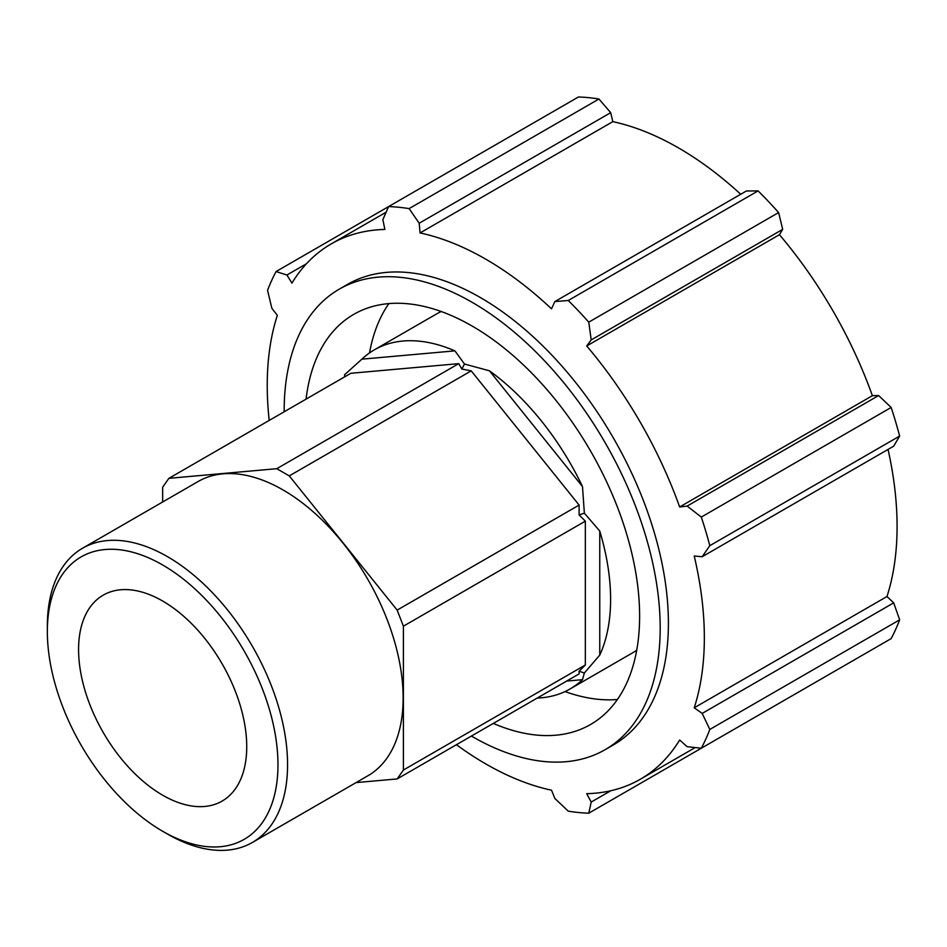 <?xml version="1.0" encoding="UTF-8"?>
<svg xmlns="http://www.w3.org/2000/svg" width="947" height="947" viewBox="0 0 947 947"><rect width="100%" height="100%" fill="white"/><g stroke="black" fill="none" stroke-linecap="round" stroke-linejoin="round"><path stroke-width="1.42" d="M162.659 501.981L162.659 487.208L168.897 478.33L350.84 373.284L458.727 363.648L276.784 468.694L289.273 475.903L471.215 370.857L461.852 369.046L458.727 363.648M585.341 521.146L579.102 514.908L579.102 505.071L397.16 610.105L403.398 626.192L585.341 521.146L585.341 665.007L403.398 770.041L397.16 778.931L579.102 673.885L579.102 671.245L585.341 665.007M461.852 369.046L464.48 364.027L454.915 350.863L361.872 359.173L344.601 374.728L344.601 376.882M168.897 478.33L276.784 468.694M579.102 514.908L584.358 513.156L582.488 486.545L489.445 370.798L464.48 364.027M471.215 370.857L579.102 505.071M289.273 475.903L397.16 610.105M579.102 671.245L584.358 672.997L599.759 655.111L599.759 531.042L584.358 513.156M403.398 626.192L403.398 770.041M566.614 681.082L582.488 679.674L584.358 672.997M397.16 778.931L356.072 782.601M162.659 831.265L167.465 834.035A169.868 98.074 -120 0 0 252.387 842.451A169.868 98.074 -120 0 0 287.568 764.691A169.868 98.074 -120 0 0 213.43 593.745A169.868 98.074 -120 0 0 82.531 548.242A169.868 98.074 -120 0 0 47.35 626.003L47.35 631.554A163.073 94.144 60 0 1 162.659 564.98A163.073 94.144 60 0 1 277.968 764.691A163.073 94.144 60 0 1 162.659 831.265A163.073 94.144 60 0 1 47.35 631.554M252.387 842.451L367.957 775.735A169.868 98.074 -120 0 0 403.138 697.975A169.868 98.074 -120 0 0 328.988 527.029A169.868 98.074 -120 0 0 198.101 481.526L82.531 548.242M246.729 746.662A118.908 68.646 -120 0 0 194.833 626.997A118.908 68.646 -120 0 0 103.211 595.142A118.908 68.646 -120 0 0 78.577 649.583A118.908 68.646 -120 0 0 130.485 769.236A118.908 68.646 -120 0 0 222.107 801.091A118.908 68.646 -120 0 0 246.729 746.662M537.198 698.069A195.757 113.024 -120 0 0 570.058 688.954A195.757 113.024 -120 0 0 582.488 679.674M599.759 655.111A195.757 113.024 -120 0 0 610.602 599.344A195.757 113.024 -120 0 0 599.759 531.042M454.915 350.863A195.757 113.024 -120 0 0 374.302 349.881A195.757 113.024 -120 0 0 361.872 359.173M554.871 301.56L568.259 300.495L758.097 190.892L746.366 190.998L554.871 301.56L551.509 308.817A309.089 178.45 -120 0 0 420.066 232.938L612.804 121.654A309.089 178.45 60 0 1 740.72 194.265M778.612 212.554L588.774 322.158L591.2 339.914L782.696 229.352L778.612 212.554A332.35 191.886 -120 0 0 758.097 190.892M782.696 229.352L779.44 234.702A309.089 178.45 60 0 1 872.388 395.68L878.638 395.538L687.143 506.089L701.313 517.074L891.151 407.47L878.638 395.538M899.65 436.07L709.812 545.673L702.189 556.729L893.696 446.179L899.65 436.07A332.35 191.886 -120 0 0 891.151 407.47M888.049 449.434A309.089 178.45 60 0 1 886.972 596.515L893.696 602.848L702.189 713.411L709.812 729.439L899.65 619.835L893.696 602.848M610.815 790.745L591.2 802.062L586.702 793.681A309.089 178.45 -120 0 0 640.326 779.239A309.089 178.45 -120 0 0 679.65 740.021L687.143 746.674L701.313 748.225L891.151 638.621A332.35 191.886 -120 0 0 899.65 619.835M778.612 703.597L588.774 813.201L591.2 802.062M598.954 99.009L409.116 208.612L419.19 223.232L610.685 112.669L598.954 99.009A332.35 191.886 -120 0 0 578.439 96.985L276.062 271.552A332.35 191.886 -120 0 0 267.563 290.338L271.86 308.284L277.341 315.339A309.089 178.45 -120 0 0 269.208 420.409M610.685 112.669L612.804 121.654M588.774 322.158A332.35 191.886 -120 0 0 568.259 300.495M709.812 545.673A332.35 191.886 -120 0 0 701.313 517.074M701.313 748.225A332.35 191.886 -120 0 0 709.812 729.439M702.189 713.411L694.222 707.8L886.972 596.515M456.43 744.697A309.089 178.45 -120 0 0 551.509 790.2L554.871 798.463L568.259 811.165A332.35 191.886 -120 0 0 588.774 813.201M276.062 271.552L286.917 275.021L306.52 263.704M409.116 208.612A332.35 191.886 -120 0 0 388.59 206.588L382.86 219.633L384.873 229.446A309.089 178.45 -120 0 0 331.249 243.888A309.089 178.45 -120 0 0 291.925 283.106L286.917 275.021M694.222 707.8A309.089 178.45 -120 0 0 704.343 637.745A309.089 178.45 -120 0 0 694.222 556.019L702.189 556.729M687.143 506.089L679.65 506.965L872.388 395.68M679.65 506.965A309.089 178.45 -120 0 0 586.702 345.975L779.44 234.702M586.702 345.975L591.2 339.914M420.066 232.938L419.19 223.232M471.405 736.056A265.882 153.509 -120 0 0 605.121 749.681L613.336 744.934A265.882 153.509 -120 0 0 668.404 623.221A265.882 153.509 -120 0 0 552.35 355.646A265.882 153.509 -120 0 0 347.454 284.42L339.239 289.166A265.882 153.509 -120 0 0 284.171 411.779M605.121 749.681A265.882 153.509 -120 0 0 660.189 627.968A265.882 153.509 -120 0 0 544.123 360.393A265.882 153.509 -120 0 0 339.239 289.166M493.304 723.413A236.797 136.711 -120 0 0 590.573 724.491A236.797 136.711 -120 0 0 639.616 616.095A236.797 136.711 -120 0 0 536.251 377.782A236.797 136.711 -120 0 0 353.776 314.345A236.797 136.711 -120 0 0 306.07 399.125M388.85 303.608A236.797 136.711 -120 0 0 369.531 352.923M565.039 691.57A236.797 136.711 -120 0 0 617.408 699.49M441.219 311.527A195.757 113.024 -120 0 0 436.2 314.144L374.302 349.881M570.058 688.954L631.957 653.217A195.757 113.024 -120 0 0 636.727 650.175M582.488 486.545A195.757 113.024 -120 0 0 489.445 370.798M331.249 243.888L386.116 212.211M640.326 779.239L695.205 747.562"/></g></svg>
